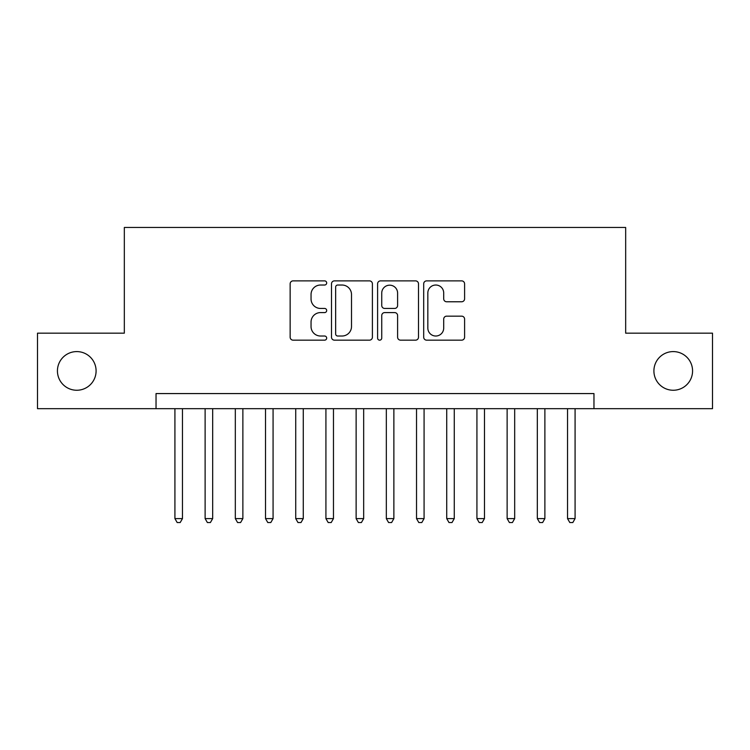 <?xml version="1.0" encoding="UTF-8"?>
<svg xmlns="http://www.w3.org/2000/svg" width="750" height="750" viewBox="0 0 750 750"><rect width="100%" height="100%" fill="white"/><g stroke="black" fill="none" stroke-linecap="round" stroke-linejoin="round"><path stroke-width="1.12" d="M326.681 282.947A2.072 2.072 0 0 0 324.6 280.875L293.109 280.875A2.963 2.963 0 0 0 290.147 283.837L290.147 337.2A2.963 2.963 0 0 0 293.109 340.162L324.6 340.162A2.072 2.072 0 0 0 326.681 338.091A2.072 2.072 0 0 0 324.6 336.019L320.531 336.019A9.487 9.487 0 0 1 311.044 326.531L311.044 322.078A9.487 9.487 0 0 1 320.531 312.591L324.6 312.591A2.072 2.072 0 0 0 326.681 310.519A2.072 2.072 0 0 0 324.6 308.447L320.531 308.447A9.487 9.487 0 0 1 311.044 298.959L311.044 294.516A9.487 9.487 0 0 1 320.531 285.028L324.6 285.028A2.072 2.072 0 0 0 326.681 282.947M653.906 370.922A19.331 19.331 0 0 0 673.237 390.253A19.331 19.331 0 0 0 692.569 370.922A19.331 19.331 0 0 0 673.237 351.591A19.331 19.331 0 0 0 653.906 370.922M57.431 370.922A19.331 19.331 0 0 0 76.762 390.253A19.331 19.331 0 0 0 96.094 370.922A19.331 19.331 0 0 0 76.762 351.591A19.331 19.331 0 0 0 57.431 370.922M461.634 301.772A2.963 2.963 0 0 0 464.597 298.809L464.597 283.837A2.963 2.963 0 0 0 461.634 280.875L426.656 280.875A2.963 2.963 0 0 0 423.694 283.837L423.694 337.2A2.963 2.963 0 0 0 426.656 340.162L461.634 340.162A2.963 2.963 0 0 0 464.597 337.2L464.597 319.116A2.963 2.963 0 0 0 461.634 316.153L446.663 316.153A2.963 2.963 0 0 0 443.7 319.116L443.7 328.087A7.931 7.931 0 0 1 435.769 336.019A7.931 7.931 0 0 1 427.838 328.087L427.838 292.959A7.931 7.931 0 0 1 435.769 285.028A7.931 7.931 0 0 1 443.7 292.959L443.7 298.809A2.963 2.963 0 0 0 446.663 301.772L461.634 301.772M156.037 408.675L37.5 408.675L37.5 333.169L124.331 333.169L124.331 227.466L625.669 227.466L625.669 333.169L712.5 333.169L712.5 408.675L593.962 408.675L593.962 393.572L156.037 393.572L156.037 408.675L593.962 408.675M372.403 283.837A2.963 2.963 0 0 0 369.441 280.875L334.462 280.875A2.963 2.963 0 0 0 331.5 283.837L331.5 337.2A2.963 2.963 0 0 0 334.462 340.162L369.441 340.162A2.963 2.963 0 0 0 372.403 337.2L372.403 283.837M380.559 280.875L415.538 280.875A2.963 2.963 0 0 1 418.5 283.837L418.5 337.2A2.963 2.963 0 0 1 415.538 340.162L400.566 340.162A2.963 2.963 0 0 1 397.603 337.2L397.603 315.562A2.963 2.963 0 0 0 394.641 312.591L384.713 312.591A2.963 2.963 0 0 0 381.741 315.562L381.741 338.091A2.072 2.072 0 0 1 379.669 340.162A2.072 2.072 0 0 1 377.597 338.091L377.597 283.837A2.963 2.963 0 0 1 380.559 280.875M337.725 285.028A2.072 2.072 0 0 0 335.644 287.1L335.644 333.938A2.072 2.072 0 0 0 337.725 336.019L342.019 336.019A9.487 9.487 0 0 0 351.506 326.531L351.506 294.516A9.487 9.487 0 0 0 342.019 285.028L337.725 285.028M397.603 293.1A7.931 7.931 0 0 0 389.672 285.178A7.931 7.931 0 0 0 381.741 293.1L381.741 305.484A2.963 2.963 0 0 0 384.713 308.447L394.641 308.447A2.963 2.963 0 0 0 397.603 305.484L397.603 293.1M174.919 408.675L174.919 518.606L182.466 518.606L182.466 408.675M182.466 518.606L180.197 522.534L177.178 522.534L174.919 518.606M205.116 408.675L205.116 518.606L212.672 518.606L212.672 408.675M212.672 518.606L210.403 522.534L207.384 522.534L205.116 518.606M235.322 408.675L235.322 518.606L242.869 518.606L242.869 408.675M242.869 518.606L240.6 522.534L237.581 522.534L235.322 518.606M265.519 408.675L265.519 518.606L273.075 518.606L273.075 408.675M273.075 518.606L270.806 522.534L267.787 522.534L265.519 518.606M295.725 408.675L295.725 518.606L303.272 518.606L303.272 408.675M303.272 518.606L301.003 522.534L297.984 522.534L295.725 518.606M325.922 408.675L325.922 518.606L333.469 518.606L333.469 408.675M333.469 518.606L331.209 522.534L328.191 522.534L325.922 518.606M356.128 408.675L356.128 518.606L363.675 518.606L363.675 408.675M363.675 518.606L361.406 522.534L358.387 522.534L356.128 518.606M386.325 408.675L386.325 518.606L393.872 518.606L393.872 408.675M393.872 518.606L391.613 522.534L388.594 522.534L386.325 518.606M416.531 408.675L416.531 518.606L424.078 518.606L424.078 408.675M424.078 518.606L421.809 522.534L418.791 522.534L416.531 518.606M446.728 408.675L446.728 518.606L454.275 518.606L454.275 408.675M454.275 518.606L452.016 522.534L448.997 522.534L446.728 518.606M476.925 408.675L476.925 518.606L484.481 518.606L484.481 408.675M484.481 518.606L482.213 522.534L479.194 522.534L476.925 518.606M507.131 408.675L507.131 518.606L514.678 518.606L514.678 408.675M514.678 518.606L512.419 522.534L509.4 522.534L507.131 518.606M537.328 408.675L537.328 518.606L544.884 518.606L544.884 408.675M544.884 518.606L542.616 522.534L539.597 522.534L537.328 518.606M567.534 408.675L567.534 518.606L575.081 518.606L575.081 408.675M575.081 518.606L572.822 522.534L569.803 522.534L567.534 518.606"/></g></svg>
